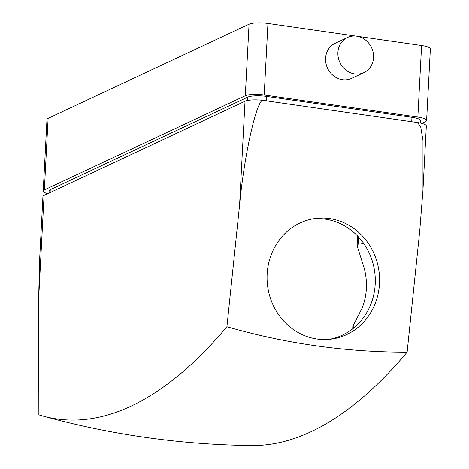 <?xml version="1.0" encoding="UTF-8"?>
<svg xmlns="http://www.w3.org/2000/svg" width="469" height="469" viewBox="0 0 469 469"><rect width="100%" height="100%" fill="white"/><g stroke="black" fill="none" stroke-linecap="round" stroke-linejoin="round"><path stroke-width="0.7" d="M363.651 243.393L358.128 244.208L357.056 245.668L364.255 268.274C367.76 282.103 367.069 295.329 362.174 307.945L352.823 326.395L353.784 327.069L355.004 326.916A60.835 56.174 -97.6 0 0 363.651 243.393M421.737 123.37L425.465 121.618A14.422 3.172 -177 0 0 426.614 120.469L430.366 48.911A14.422 3.172 -177 0 0 421.596 45.516L357.677 36.336M355.736 36.06L267.946 23.45A14.422 3.172 -177 0 0 249.057 24.189L48.114 118.352A14.422 3.172 -177 0 0 46.964 119.501L43.212 191.059A14.422 3.172 -177 0 0 47.803 193.65M426.614 120.469A14.422 3.172 -177 0 0 417.85 117.074L264.194 95.008A14.422 3.172 -177 0 0 245.305 95.746L44.362 189.91A14.422 3.172 -177 0 0 43.212 191.059M347.494 37.502L335.171 43.277A19.376 17.482 64.9 0 0 327.561 68.24A19.376 17.482 64.9 0 0 351.615 78.37L363.944 72.595A19.376 17.482 64.9 0 0 373.529 57.605A19.376 17.482 64.9 0 0 365.398 39.912A19.376 17.482 64.9 0 0 347.494 37.502A19.376 17.482 64.9 0 0 337.909 52.487A19.376 17.482 64.9 0 0 346.04 70.18A19.376 17.482 64.9 0 0 363.944 72.595M239.583 205C244.466 152.267 257.844 94.797 263.906 100.495A14.422 3.172 -177 0 0 245.017 101.234L44.074 195.397A14.422 3.172 -177 0 0 42.925 196.546L39.56 260.811L38.634 299.163L38.863 414.86A814.682 302.546 98.2 0 0 42.785 416.021A814.682 302.546 98.2 0 0 226.908 326.741L239.583 205L245.017 101.234M42.779 416.021A820.345 820.345 0 0 0 251.835 445.55A814.26 302.388 -81.8 0 0 407.121 352.155L419.737 230.871L422.956 190.221L426.327 125.956A14.422 3.172 -177 0 0 417.562 122.561L420.746 127.093L422.974 140.536L422.956 190.221M420.587 123.101L420.711 120.703A14.422 3.172 -177 0 0 411.946 117.309L266.574 96.426A14.422 3.172 -177 0 0 247.685 97.165L50.265 189.681A14.422 3.172 -177 0 0 49.116 190.83L48.999 193.093M417.562 122.561L263.906 100.495M226.908 326.741A745.276 688.199 82.4 0 0 314.74 345.624A745.276 688.199 82.4 0 0 407.121 352.155M317.056 339.046A60.835 56.174 82.4 0 0 331.372 339.122A60.835 56.174 82.4 0 0 379.005 271.387A60.835 56.174 82.4 0 0 315.274 218.519A60.835 56.174 82.4 0 0 267.072 278.522A60.835 56.174 82.4 0 0 317.056 339.046M313.134 218.847A60.835 56.174 -97.6 0 1 374.719 271.956A60.835 56.174 -97.6 0 1 329.226 339.363M358.128 244.208L358.509 236.992M353.737 327.989L353.784 327.069M264.194 95.008L267.946 23.45M417.85 117.074L421.596 45.516M38.634 299.163L44.074 195.397M44.362 189.91L48.114 118.352M245.305 95.746L249.057 24.189M50.113 192.571L50.265 189.681M411.712 121.723L411.946 117.309M266.345 100.847L266.574 96.426M247.515 100.489L247.685 97.165M357.056 245.668L357.56 235.989M352.694 328.828L352.823 326.395"/></g></svg>
